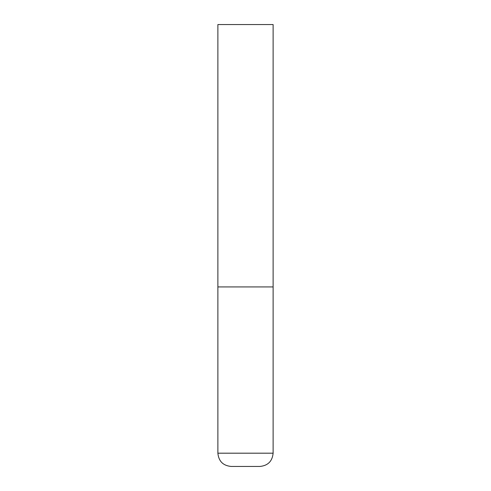 <?xml version="1.0" encoding="UTF-8"?>
<svg xmlns="http://www.w3.org/2000/svg" width="491" height="491" viewBox="0 0 491 491"><rect width="100%" height="100%" fill="white"/><g stroke="black" fill="none" stroke-linecap="round" stroke-linejoin="round"><path stroke-width="0.74" d="M273.119 453.193L273.119 286.928L217.881 286.928L273.119 286.928L273.119 24.55L217.881 24.55L217.881 453.193C218.667 461.245 223.086 465.664 231.138 466.45L259.862 466.45C267.914 465.664 272.333 461.245 273.119 453.193L217.881 453.193"/></g></svg>
